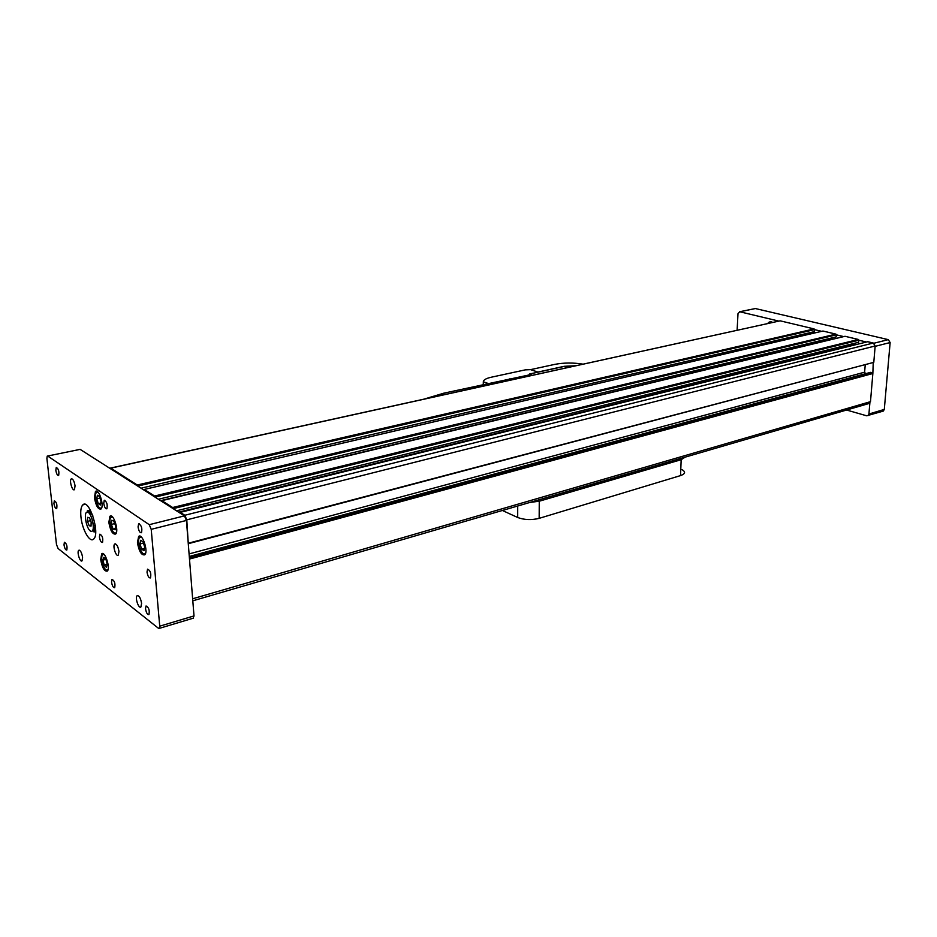 <?xml version="1.0" encoding="UTF-8"?>
<svg xmlns="http://www.w3.org/2000/svg" width="937" height="937" viewBox="0 0 937 937"><rect width="100%" height="100%" fill="white"/><g stroke="black" fill="none" stroke-linecap="round" stroke-linejoin="round"><path stroke-width="1.41" d="M192.788 600.582L189.391 557.808L872.394 372.774L870.649 372.329L189.286 556.473M188.63 543.12L873.788 362.35L188.278 543.694L186.779 519.836L184.812 515.268L180.279 512.375L179.927 512.984M172.654 507.526L858.374 339.475L858.831 340.213L173.134 508.65L172.654 507.526L161.878 500.663L161.551 501.26M154.582 496.024L835.921 334.122L836.366 334.837L155.05 497.125L154.582 496.024L144.263 489.454L143.947 490.051M137.27 485.015L814.112 328.922L814.546 329.625L137.727 486.08L137.27 485.015L110.777 468.149L109.934 468.371M873.788 362.35L875.17 345.987L186.779 519.836M814.112 328.922L780.158 320.829L110.777 468.149M835.921 334.122L822.955 331.03L144.263 489.454M858.374 339.475L845.022 336.289L161.878 500.663M193.022 598.673L870.485 401.657L872.851 373.512L189.883 558.944M184.812 515.268L873.307 343.036L867.744 341.712L180.279 512.375M110.578 468.055L780.158 320.829M141.042 488.189L814.405 331.639L814.546 329.625L821.667 331.335M143.326 489.653L810.236 333.982L810.329 332.588M158.388 499.257L836.214 336.875L836.366 334.837L843.733 336.606M832.009 339.428L831.997 337.882M176.519 510.806L858.667 342.274L858.831 340.213L866.467 342.028M854.439 345.015L854.31 343.352M873.307 343.036L875.17 345.987M865.565 373.699L864.617 372.188L865.214 364.95M873.225 362.83L872.851 373.512M870.485 401.657L868.868 403.531M178.639 512.164L854.204 344.652M160.602 500.663L831.892 339.241M189.087 553.919L864.617 372.188M773.095 322.281L769.195 322.07L767.626 323.488M739.598 311.74L755.363 308.542L888.288 339.639L890.138 342.544L884.294 409.422L883.286 411.085L866.702 415.805L846.603 410.031M867.931 415.7L868.927 414.013L884.294 409.422M869.852 403.086L868.927 414.013M755.363 308.542L739.82 311.775L778.659 321.063M739.82 311.775L737.993 313.614L737.126 330.199M149.252 524.685L184.46 515.865L80.125 449.373L47.213 456.12L46.897 458.404L56.489 544.502L58.071 548.508L158.412 628.258L159.302 628.376L159.735 626.174L151.22 529.346L149.252 524.685L47.799 456.108M184.46 515.865L186.428 520.445L151.22 529.346M159.735 626.174L194.006 615.925L186.428 520.445M194.006 615.925L193.116 618.233M47.646 456.026L80.125 449.373M147.004 572.062C147.753 576.185 148.913 578.141 150.482 577.918C151.361 573.432 150.388 570.516 147.566 569.169L147.004 572.062M99.404 536.995C100.095 540.836 101.137 542.652 102.508 542.441C103.257 538.236 102.379 535.484 99.861 534.184L99.404 536.995M53.936 503.52C54.592 507.081 55.517 508.768 56.712 508.568C57.344 504.633 56.548 502.033 54.323 500.78L53.936 503.52M141.592 603.346L140.913 606.977C138.676 609.167 134.741 597.373 137.142 595.709C139.144 595.463 140.62 598.017 141.592 603.346M118.952 551.401L118.296 555.137C116.129 557.351 112.37 545.732 114.689 544.034C116.586 543.729 118.003 546.189 118.952 551.401M75.054 485.823L74.48 489.606C72.512 491.773 69.08 480.622 71.189 478.948C72.875 478.608 74.164 480.904 75.054 485.823M82.585 557.292L82.046 560.818C80.137 562.821 76.67 551.858 78.72 550.335C80.395 550.101 81.683 552.42 82.585 557.292M145.516 608.734C146.254 612.81 147.402 614.766 148.948 614.59C149.768 610.233 148.807 607.363 146.043 605.97L145.516 608.734M138.055 526.934C138.793 531.045 139.941 532.966 141.499 532.696C142.401 528.14 141.44 525.212 138.617 523.912L138.055 526.934M103.738 503.31C104.44 507.222 105.494 509.037 106.9 508.779C107.708 504.422 106.818 501.623 104.23 500.358L103.738 503.31M111.526 582.111C112.241 585.976 113.295 587.839 114.701 587.675C115.438 583.505 114.537 580.741 111.995 579.394L111.526 582.111M64.009 544.889C64.676 548.473 65.613 550.183 66.82 550.031C67.452 546.13 66.644 543.542 64.395 542.254L64.009 544.889M55.833 470.339C56.501 473.97 57.438 475.656 58.656 475.41C59.336 471.358 58.527 468.711 56.243 467.481L55.833 470.339M137.458 542.699C138.992 551.307 141.393 555.36 144.673 554.845C148.714 551.952 142.319 532.626 138.617 536.479L137.458 542.699M108.856 522.436C110.343 530.682 112.592 534.558 115.602 534.055C119.35 531.302 113.342 512.633 109.898 516.322L108.856 522.436M94.45 497.688C95.902 505.781 98.08 509.564 100.973 509.037C104.616 506.285 98.795 487.849 95.445 491.515L94.45 497.688M100.704 559.635C102.168 567.67 104.347 571.5 107.24 571.125C110.789 568.583 104.909 550.417 101.664 553.861L100.704 559.635M80.933 516.779C82.046 529.358 89.765 543.12 93.583 539.115C100.552 533.996 89.109 497.875 82.784 504.902C80.992 506.812 80.383 510.77 80.933 516.779M139.894 536.14L138.617 536.479M87.481 521.382L87.598 517.341L89.437 517.681L91.158 522.073L91.041 526.114L89.202 525.751L87.481 521.382L90.596 520.632M95.187 525.095L93.36 525.54M91.065 525.306L89.202 525.751M106.349 567.295L104.206 565.093L102.965 560.115L103.866 557.328L106.01 559.53L107.251 564.519L106.349 567.295M107.193 564.297L104.206 565.093M105.846 559.366L102.965 560.115M100.411 505.031L98.315 503.708L96.792 498.8L97.366 495.204L99.463 496.505L100.985 501.436L100.411 505.031M100.716 503.146L98.315 503.708M99.943 498.074L96.792 498.8M143.958 550.663L141.628 549.141L140.011 543.964L140.714 540.286L143.045 541.797L144.673 546.997L143.958 550.663M144.392 548.414L141.628 549.141M143.443 543.073L140.011 543.964M115.216 529.756L113.154 529.136L111.374 524.427L111.644 520.293L113.693 520.878L115.485 525.622L115.216 529.756M115.286 528.609L113.154 529.136M114.724 523.596L111.374 524.427M682.007 469.636C685.825 471.885 685.334 473.876 680.531 475.598L681.164 459.692L685.134 457.151M529.944 502.431L539.267 501.213L539.162 518.348L680.531 475.598M539.162 518.348C531.408 520.234 524.251 519.941 517.692 517.493L517.704 506.003M502.384 510.478L517.692 517.493M539.267 501.213L681.164 459.692M529.206 374.296L531.127 374.519L443.81 393.177L424.297 399.033M582.884 364.13C573.081 362.584 563.723 362.666 554.798 364.376L530.553 369.635L537.932 372.059L564.215 366.308L575.623 365.735M538.119 372.13L530.553 369.647L525.329 369.857L491.246 377.224C486.069 378.396 483.433 379.918 483.328 381.769L483.258 384.533M529.335 374.144L530.365 374.683M529.592 374.004L564.636 366.332L575.412 365.781M436.431 396.363C437.485 395.051 440.32 394.43 444.923 394.489M564.835 368.1L568.115 366.625L573.186 366.262M503.192 381.664C504.012 380.457 506.648 379.872 511.098 379.93M488.13 383.467L483.328 381.769M510.431 379.052L509.517 378.911M890.138 342.544L875.135 346.339M873.834 343.258L888.288 339.639M87.492 512.117C82.901 511.251 86.567 530.483 91.147 531.314C95.797 532.368 92.084 512.808 87.492 512.117M95.269 525.669L94.016 531.97L93.36 529.932C95.164 528.011 90.139 510.466 87.492 511.555L87.328 510.817L88.57 510.442L92.775 515.502M104.312 554.692C101.782 553.802 101.114 556.508 102.309 562.844C104.312 569.216 106.244 571.383 108.095 569.356M107.603 570.692L106.361 570.176M98.268 492.405C95.351 491.55 94.731 494.818 96.429 502.22C98.42 507.643 100.224 509.33 101.84 507.268M101.29 508.662L99.99 508.1M141.803 537.487C138.524 536.339 137.762 539.665 139.531 547.454C141.827 553.521 143.888 555.266 145.703 552.725M145.048 554.411L143.455 553.814M112.803 517.236C109.57 516.533 109.067 520.211 111.292 528.269C113.33 532.989 115.064 534.301 116.516 532.193M115.942 533.657L114.56 533.094M443.131 394.887L438.223 395.964M571.148 366.718L566.897 367.655M510.232 380.117L504.645 381.347M192.799 600.816L869.466 403.355M771.092 321.649L769.195 322.07M85.091 504.364L82.784 504.902M102.73 553.58L101.664 553.861M96.71 491.222L95.445 491.515M111.14 516.018L109.898 516.322M104.827 500.217L104.23 500.358M139.262 523.76L138.617 523.912M78.72 550.335L79.34 550.171M71.189 478.948L71.938 478.784M114.689 544.034L115.415 543.847M137.142 595.709L137.821 595.51M159.302 628.376L193.526 618.104M90.385 510.091L88.746 510.489M95.668 531.56L94.016 531.97M102.965 553.966L103.937 554.306M96.78 491.656L97.905 492.019M139.988 536.596L141.37 537.042M111.245 516.451L112.417 516.826M438.036 396L442.498 394.91M566.709 367.691L570.387 366.754M504.446 381.394L508.721 380.164"/></g></svg>

